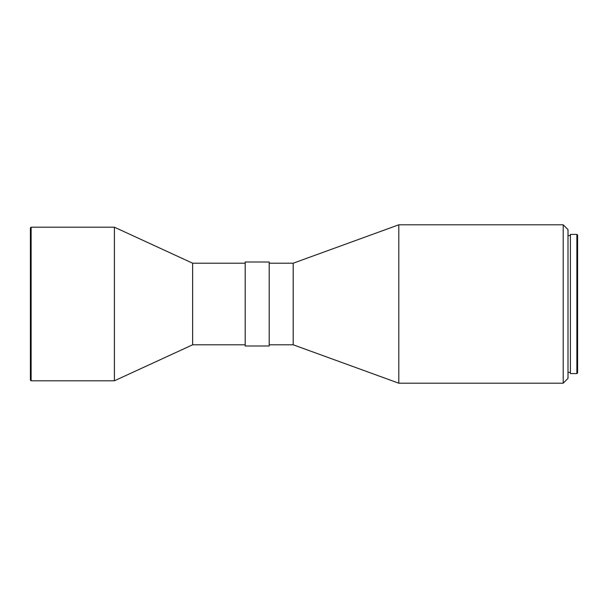 <?xml version="1.0" encoding="UTF-8"?>
<svg xmlns="http://www.w3.org/2000/svg" width="608" height="608" viewBox="0 0 608 608"><rect width="100%" height="100%" fill="white"/><g stroke="black" fill="none" stroke-linecap="round" stroke-linejoin="round"><path stroke-width="0.91" d="M576.878 373.601L577.6 372.879L577.6 235.121L576.878 234.399L570.403 234.399L570.403 373.601L576.878 373.601L576.878 234.399M563.198 224.8L563.198 383.2L568.001 378.396L568.001 229.604L563.198 224.8L398.802 224.8L398.802 383.2L293.2 344.797L293.2 263.203L398.802 224.8M269.2 304L269.2 262.002L245.199 262.002L245.199 345.998L269.2 345.998L269.2 304M245.199 344.797L192.637 344.797L192.637 263.203L114.403 227.202L31.122 227.202L31.122 380.798L30.4 380.084L30.4 227.916L31.122 227.202M192.637 344.797L114.403 380.798L114.403 227.202M570.403 235.6L568.001 235.6M293.2 263.203L269.2 263.203M245.199 263.203L192.637 263.203M114.403 380.798L31.122 380.798M293.2 344.797L269.2 344.797M563.198 383.2L398.802 383.2M570.403 372.4L568.001 372.4"/></g></svg>
